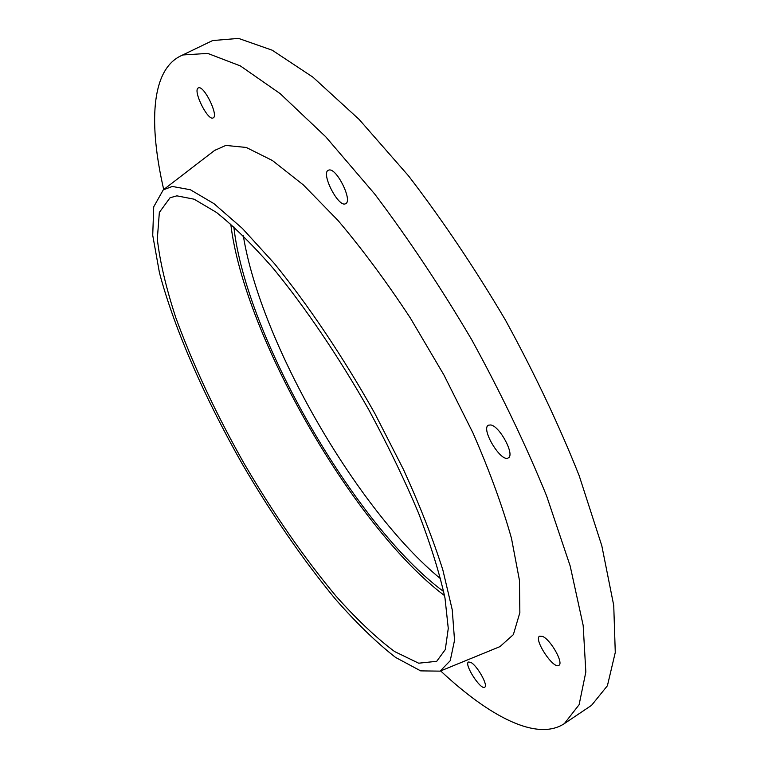 <?xml version="1.0" encoding="UTF-8"?>
<svg xmlns="http://www.w3.org/2000/svg" width="768" height="768" viewBox="0 0 768 768"><rect width="100%" height="100%" fill="white"/><g stroke="black" fill="none" stroke-linecap="round" stroke-linejoin="round"><path stroke-width="1.15" d="M440.64 670.915C489.59 716.717 536.976 741.658 564.365 723.61L579.11 704.707L585.84 672.01L583.171 625.44L570.173 565.978L546.614 495.926C525.859 444.998 500.851 392.861 471.59 339.514C440.592 287.021 408.288 238.522 374.688 194.006L325.661 136.704L280.157 93.629L240.384 65.923L207.754 53.414L182.966 54.96L180.355 56.102C150.989 70.704 148.723 124.205 163.709 189.542M198.547 87.85L198.336 87.936C192.413 90.086 207.917 121.373 213.139 117.898C218.976 116.026 204.067 85.258 198.547 87.85M329.136 169.997L328.31 170.237C320.63 173.386 338.755 208.282 345.638 203.664C352.925 201.014 336.854 168.154 329.136 169.997M490.81 424.954L488.4 425.184C480.518 428.918 501.312 463.085 508.32 457.882C515.126 455.021 499.843 426.24 490.81 424.954M542.602 636.422L539.578 636.182C533.376 639.254 553.526 669.734 558.893 665.338C563.914 663.13 550.685 639.638 542.602 636.422M470.746 662.352L468.47 662.016C463.834 664.186 480.797 690.518 484.714 687.197C488.515 685.661 477.101 665.366 470.746 662.352M499.93 646.637L513.341 634.656L519.859 612.653L519.446 580.31L511.488 538.378C502.416 506.122 489.571 470.966 472.954 432.912L443.894 374.928L410.304 317.952C386.314 281.539 362.179 249.005 337.901 220.349L303.37 184.944L272.4 160.512L246.278 147.466L225.821 145.421L214.502 150.499M172.301 186.451L163.248 189.898L153.715 206.822L152.726 235.286L159.427 272.65C174.163 328.55 204.662 397.795 242.573 464.515C272.15 515.021 303.13 559.939 335.53 599.27C356.678 623.328 376.694 642.72 395.578 657.427L420.682 670.877L440.102 671.136L450.23 660.701L454.541 640.243L452.237 609.782L442.867 570.019C433.123 539.338 419.971 505.786 403.402 469.354L374.938 413.664C343.488 357.494 308.189 304.944 274.339 263.491L242.323 228.384L213.955 203.645L190.378 189.754L172.301 186.451M176.88 195.84L170.035 197.779L159.35 212.41L157.315 239.021C159.907 261.715 166.07 287.914 175.795 317.626C192.902 364.541 215.693 413.203 244.157 463.603C273.427 513.552 304.032 557.712 335.99 596.093C356.784 619.43 376.339 637.93 394.646 651.581L418.675 663.197L436.704 661.315L445.296 649.565L448.272 628.426L444.989 598.032C439.613 573.427 430.829 545.203 418.646 513.331C404.621 479.962 388.032 445.507 368.89 409.968C338.88 356.995 305.501 307.699 273.562 268.8C252.778 245.002 233.76 226.214 216.509 212.458L194.141 199.2L176.88 195.84M230.784 224.064C243.946 335.885 354.461 528 444.509 595.584M233.827 226.79C245.674 335.798 355.402 526.55 443.683 591.581M243.322 235.786C260.486 342.394 357.149 510.422 440.678 578.842M564.365 723.61L591.581 705.312L607.411 685.728L615.274 652.454L613.738 605.462L601.814 545.77L579.187 475.718C558.979 424.915 534.374 373.018 505.402 320.016C474.586 267.926 442.31 219.888 408.557 175.901L359.107 119.405L312.902 77.146L272.218 50.208L238.531 38.4L212.611 40.56L180.355 56.102M440.102 671.136L500.813 646.272M163.248 189.898L215.261 149.914"/></g></svg>
